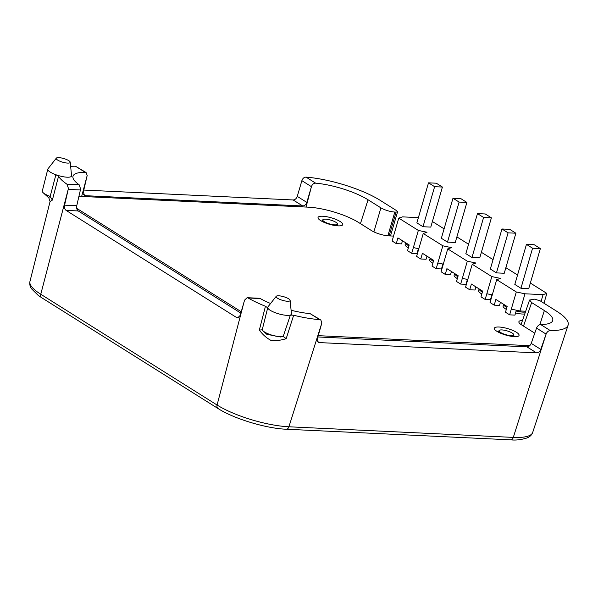 <?xml version="1.0" encoding="UTF-8"?>
<svg xmlns="http://www.w3.org/2000/svg" width="598" height="598" viewBox="0 0 598 598"><rect width="100%" height="100%" fill="white"/><g stroke="black" fill="none" stroke-linecap="round" stroke-linejoin="round"><path stroke-width="0.9" d="M520.94 288.273L532.571 248.222L526.449 244.373L514.818 284.424L520.94 288.273L528.729 288.64L540.368 248.589L532.571 248.222M515.88 233.205L508.083 232.839L496.452 272.89L490.33 269.04L501.961 228.989L509.758 229.363L515.88 233.205L504.241 273.256L496.452 272.89M491.392 217.821L483.595 217.455L471.964 257.499L465.842 253.657L477.473 213.606L485.27 213.972L491.392 217.821L479.753 257.873L471.964 257.499M466.903 202.438L459.107 202.064L447.476 242.115L441.354 238.273L452.985 198.222L460.781 198.588L466.903 202.438L455.265 242.489L447.476 242.115M442.415 187.047L434.626 186.681L422.988 226.732L416.866 222.882L428.504 182.839L436.293 183.205L442.415 187.047L430.777 227.098L422.988 226.732M526.449 244.373L534.246 244.746L540.368 248.589M508.083 232.839L501.961 228.989M483.595 217.455L477.473 213.606M459.107 202.064L452.985 198.222M434.626 186.681L428.504 182.839M78.921 196.548A37.039 9.695 -163.8 0 1 83.87 196.548L308.269 207.162A37.039 9.695 -163.8 0 1 358.359 222.336L371.522 230.604A12.864 3.364 16.2 0 0 388.909 235.874L393.536 236.09M241.233 311.715L77.86 209.068A37.039 9.695 -163.8 0 1 76.701 208.313M529.731 345.666A37.039 9.695 -163.8 0 1 528.654 345.629L318.233 335.672M522.488 320.468A12.864 3.364 16.2 0 0 518.892 321.709A12.864 3.364 16.2 0 0 521.508 324.841L534.664 333.108A37.039 9.695 -163.8 0 1 534.769 333.168M408.92 245.935A12.349 3.229 -163.8 0 1 405.683 242.766L405.16 244.425A12.349 3.229 16.2 0 0 408.359 247.841M417.628 251.384A12.349 3.229 16.2 0 0 418.017 251.481M430.134 258.134L429.648 259.809A12.349 3.229 16.2 0 0 432.847 263.232M442.116 266.775A12.349 3.229 16.2 0 0 442.505 266.872M454.622 273.518L454.136 275.2A12.349 3.229 16.2 0 0 457.335 278.616M466.604 282.159A12.349 3.229 16.2 0 0 466.993 282.256M479.11 288.901L478.624 290.583A12.349 3.229 16.2 0 0 481.824 293.999M491.085 297.542A12.349 3.229 16.2 0 0 491.481 297.64M515.573 312.926A12.349 3.229 16.2 0 0 522.316 314.025A12.349 3.229 16.2 0 0 524.745 313.95M503.598 304.285L503.112 305.967A12.349 3.229 16.2 0 0 506.312 309.383M514.362 336.637A12.864 3.364 16.2 0 0 519.057 335.411A12.864 3.364 16.2 0 0 507.65 328.594A12.864 3.364 16.2 0 0 494.359 328.235A12.864 3.364 16.2 0 0 500.877 333.34A12.864 3.364 16.2 0 0 514.362 336.637M338.049 225.857A12.864 3.364 16.2 0 0 342.751 224.639A12.864 3.364 16.2 0 0 331.337 217.821A12.864 3.364 16.2 0 0 318.046 217.463A12.864 3.364 16.2 0 0 324.565 222.568A12.864 3.364 16.2 0 0 338.049 225.857M418.57 249.575A12.349 3.229 -163.8 0 1 418.181 249.478M443.058 264.966A12.349 3.229 -163.8 0 1 442.67 264.862M433.401 261.319A12.349 3.229 -163.8 0 1 430.171 258.149M467.546 280.35A12.349 3.229 -163.8 0 1 467.158 280.253M457.889 276.71A12.349 3.229 -163.8 0 1 454.652 273.533M492.034 295.733A12.349 3.229 -163.8 0 1 491.646 295.636M482.377 292.093A12.349 3.229 -163.8 0 1 479.14 288.924M525.41 312.029A12.349 3.229 -163.8 0 1 522.869 312.119A12.349 3.229 -163.8 0 1 516.126 311.02M506.865 307.477A12.349 3.229 -163.8 0 1 503.628 304.307M468.578 244.238L456.887 236.898M444.09 228.855L432.406 221.514M418.398 217.62L402.544 216.872L398.754 218.113L418.346 230.424L427.024 232.256L423.242 233.504L442.834 245.808L451.512 247.647L447.73 248.888L467.322 261.191L476.001 263.03L472.218 264.271L491.81 276.582L500.489 278.414L496.706 279.655L516.298 291.966L524.977 293.797L543.051 294.657L546.841 293.409L530.351 283.056M517.554 275.013L505.863 267.665M493.066 259.622L481.375 252.281M543.978 303.253L546.841 293.409M541.085 301.429L543.051 294.657M525.687 311.237L519.991 310.96L524.977 293.797M519.991 310.96L511.305 309.129L516.298 291.966M511.305 309.129L509.646 314.854L505.482 312.238L507.149 306.512L495.884 299.441L494.217 305.159L490.054 302.543L496.706 279.655M491.81 276.582L486.824 293.745L492.281 294.896M486.824 293.745L485.157 299.463L480.994 296.855L482.661 291.129L471.396 284.05L469.729 289.776L465.565 287.16L472.218 264.271M467.322 261.191L462.336 278.362L467.793 279.513M462.336 278.362L460.669 284.08L456.506 281.464L458.173 275.745L446.908 268.666L445.241 274.385L441.085 271.776L447.73 248.888M442.834 245.808L437.848 262.978L443.305 264.129M437.848 262.978L436.181 268.696L432.018 266.08L433.685 260.362L422.42 253.283L420.76 259.001L416.597 256.385L423.242 233.504M418.346 230.424L413.36 247.587L418.817 248.738M413.36 247.587L411.693 253.313L407.537 250.697L409.196 244.971L397.932 237.899L396.272 243.618L392.109 241.001L398.754 218.113M494.217 305.159L499.517 305.406L500.421 302.289M509.646 314.854L514.945 315.101L516.366 310.198M469.729 289.776L475.029 290.023L475.933 286.905M485.157 299.463L490.457 299.718L491.885 294.814M445.241 274.385L450.541 274.639L451.445 271.522M460.669 284.08L465.969 284.334L467.397 279.43M420.76 259.001L426.053 259.255L426.965 256.138M436.181 268.696L441.481 268.943L442.909 264.039M396.272 243.618L401.564 243.872L402.476 240.747M411.693 253.313L416.993 253.559L418.421 248.656M83.78 190.059L293.162 199.964C295.053 199.829 296.421 198.633 297.266 196.383L301.938 180.454C302.797 178.294 304.173 177.18 306.056 177.128A57.206 14.972 -163.8 0 1 380.223 200.36L396.743 210.743L397.58 211.744L396.07 212.133L389.119 235.881M52.37 200.098L50.083 201.489L48.834 197.916L49.462 196.129L50.15 196.48L55.898 174.743L58.529 176.29L52.37 200.098L50.15 196.48M70.639 166.326A57.206 14.972 -163.8 0 1 75.49 166.222L86.097 172.53M521.067 324.557L529.574 300.032L534.575 299.157L540.151 300.839L556.529 311.132A57.206 14.972 -163.8 0 1 568.1 325.177A57.206 14.972 -163.8 0 1 550.265 330.559C548.515 330.701 547.148 331.815 546.161 333.901L540.779 349.382C539.837 351.572 538.417 352.73 536.518 352.865L319.295 342.587L318.218 342.265L317.329 338.812L321.874 322.913L320.827 320.012L319.698 319.653A57.206 14.972 -163.8 0 1 293.648 315.258L286.188 338.67C280.716 340.404 275.611 340.965 270.879 340.352C266.596 338.094 262.746 334.678 259.33 330.103L265.445 306.266A57.206 14.972 16.2 0 1 248.103 297.991L247.124 297.699L244.575 300.136L240.157 315.46L237.653 317.904L236.748 317.613L66.079 210.376C64.696 209.255 64.203 207.513 64.591 205.159L68.456 188.407L66.931 184.177A57.206 14.972 -163.8 0 1 58.529 176.29M301.87 180.663L311.423 186.666L306.819 202.386C305.974 204.636 304.606 205.832 302.723 205.974L85.499 195.696L84.408 195.359L83.369 191.816L87.188 175.461L86.09 172.538L85.08 172.246A41.142 10.771 -163.8 0 0 72.963 176.32A41.142 10.771 -163.8 0 0 79.138 184.752L80.625 188.983L76.753 205.734C76.365 208.089 76.858 209.831 78.241 210.952L66.079 210.376M240.83 313.113L78.241 210.952M259.33 330.103L262.23 329.79A11.526 3.02 16.2 0 0 263.098 330.933A11.526 3.02 16.2 0 0 272.426 335.306A11.526 3.02 16.2 0 0 282.645 336.614A11.526 3.02 16.2 0 0 283.213 336.48L290.396 315.034L293.648 315.258M265.445 306.266L267.71 307.798L262.23 329.79M266.768 334.282L280.507 336.988M283.213 336.48L286.188 338.67M317.859 336.966L526.958 346.862C528.864 346.728 530.284 345.569 531.226 343.379L536.6 327.898C537.602 325.813 538.955 324.699 540.674 324.535A41.142 10.771 -163.8 0 0 552.687 320.663A41.142 10.771 -163.8 0 0 544.367 310.556L531.652 302.573L529.574 300.032M311.423 186.666L311.491 186.456C312.343 184.289 313.733 183.19 315.647 183.152A41.142 10.771 -163.8 0 1 368.062 199.784L380.911 207.865C385.097 210.204 389.732 211.61 394.815 212.073L396.07 212.133M70.228 162.2L71.558 175.677A12.349 3.229 -163.8 0 1 55.898 174.743A12.349 3.229 16.2 0 1 50.322 172.134A12.349 3.229 16.2 0 1 47.803 169.159A12.349 3.229 16.2 0 1 47.975 168.823L56.317 158.156A7.288 1.906 -163.8 0 1 63.747 158.537A7.288 1.906 -163.8 0 1 70.228 162.2A7.288 1.906 -163.8 0 1 65.601 162.873A7.288 1.906 -163.8 0 1 57.7 160.107A7.288 1.906 -163.8 0 1 56.317 158.156M270.595 303.5A41.142 10.771 -163.8 0 1 260.309 298.566L259.308 298.275M320.827 320.012L310.108 313.629A41.142 10.771 -163.8 0 1 291.099 310.25M290.127 300.36L291.45 313.838A12.349 3.229 -163.8 0 1 290.396 315.034A12.349 3.229 16.2 0 1 270.214 310.295A12.349 3.229 16.2 0 1 267.71 307.798A12.349 3.229 -163.8 0 1 267.867 306.983L276.209 296.316A7.288 1.906 -163.8 0 1 283.646 296.698A7.288 1.906 -163.8 0 1 290.127 300.36A7.288 1.906 -163.8 0 1 285.5 301.033A7.288 1.906 -163.8 0 1 277.599 298.267A7.288 1.906 -163.8 0 1 276.209 296.316M47.803 169.159L42.294 191.061A11.526 3.02 16.2 0 0 43.206 192.773A11.526 3.02 16.2 0 0 49.462 196.129M324.348 221.731A7.625 1.996 -163.8 0 1 322.905 219.683A7.625 1.996 -163.8 0 1 330.679 220.086A7.625 1.996 -163.8 0 1 337.459 223.906A7.625 1.996 -163.8 0 1 332.638 224.631A7.625 1.996 -163.8 0 1 324.348 221.731M500.653 332.503A7.625 1.996 -163.8 0 1 499.21 330.455A7.625 1.996 -163.8 0 1 506.984 330.858A7.625 1.996 -163.8 0 1 513.772 334.686A7.625 1.996 -163.8 0 1 508.95 335.403A7.625 1.996 -163.8 0 1 500.653 332.503M77.508 210.264L77.86 209.068M528.654 345.629L528.378 346.571M510.699 439.844A4.119 2.684 -87.3 0 0 513.301 437.4A53.117 13.904 -163.8 0 0 532.669 432.489C531.921 434.753 530.179 436.525 527.458 437.811C521.389 439.754 515.805 440.434 510.699 439.844L286.3 429.229C266.155 428.497 233.773 418.705 218.038 408.524L41.733 297.752A4.119 2.93 -57.9 0 1 40.769 294.253A53.117 13.904 -163.8 0 1 29.952 281.464L50.083 201.481M218.038 408.524A4.119 2.93 -57.9 0 1 217.074 405.025L40.769 294.253L68.456 188.407M286.3 429.229A4.119 2.684 -87.3 0 0 288.901 426.785A53.117 13.904 -163.8 0 1 217.074 405.025L244.006 302.102M546.161 333.901L513.301 437.4L288.901 426.785L321.874 322.913M302.723 205.974L293.162 199.964M297.266 196.383L306.819 202.386M85.499 195.696L83.623 194.522M64.591 205.159L76.753 205.734M236.748 317.613L238.572 317.695M317.471 341.443L319.295 342.587M526.958 346.862L536.518 352.865M531.226 343.379L540.779 349.382M81.634 196.48L87.188 175.461M306.041 207.058L311.491 186.456M75.49 166.222L85.08 172.246M66.931 184.177L79.138 184.752M68.314 189.394L80.476 189.97M248.103 297.991L260.309 298.566M310.108 313.629L319.698 319.653M536.526 328.093L546.086 334.095M550.265 330.559L540.674 324.535M523.497 326.089L531.652 302.573M539.859 324.669L544.367 310.556M394.815 212.073L387.87 235.799M380.911 207.865L373.877 231.882M360.437 223.637L368.062 199.784M306.056 177.128L315.647 183.152M41.733 297.752L38.182 295.352L31.545 288.812C29.9 286.248 29.362 283.796 29.952 281.464M532.669 432.489L568.1 325.177M266.663 334.185L263.098 330.933M282.645 336.614L280.963 336.906M247.131 297.692L259.308 298.267M48.819 197.901L43.206 192.773M322.905 219.683L321.679 221.193M337.459 223.906L337.683 225.842M499.21 330.455L497.992 331.965M513.772 334.686L513.996 336.614M390.487 235.948L397.58 211.744"/></g></svg>
